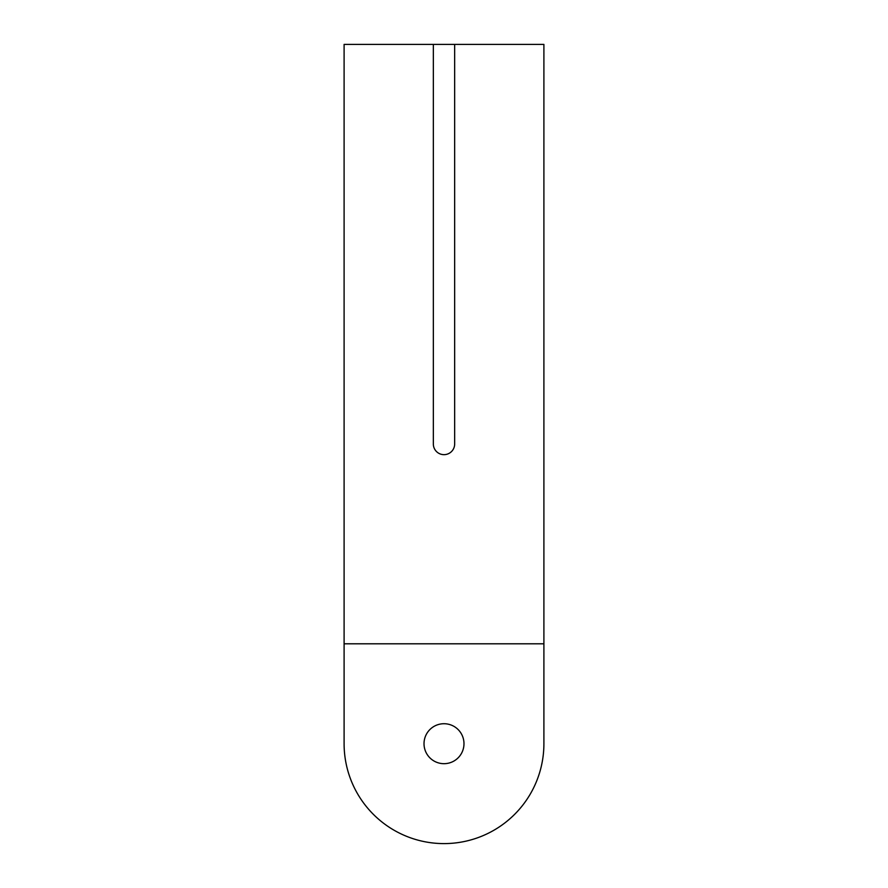 <?xml version="1.0" encoding="UTF-8"?>
<svg xmlns="http://www.w3.org/2000/svg" width="888" height="888" viewBox="0 0 888 888"><rect width="100%" height="100%" fill="white"/><g stroke="black" fill="none" stroke-linecap="round" stroke-linejoin="round"><path stroke-width="1.33" d="M433.344 44.4L454.656 44.4L454.656 444A10.656 10.656 0 0 1 444 454.656A10.656 10.656 0 0 1 433.344 444L433.344 44.4L344.1 44.4L344.1 643.8L543.9 643.8L543.9 743.7A99.9 99.9 0 0 1 444 843.6A99.9 99.9 0 0 1 344.1 743.7L344.1 643.8M444 723.72A19.98 19.98 0 0 1 461.305 753.69A19.98 19.98 0 0 1 426.695 753.69A19.98 19.98 0 0 1 444 723.72M543.9 643.8L543.9 44.4L454.656 44.4"/></g></svg>
